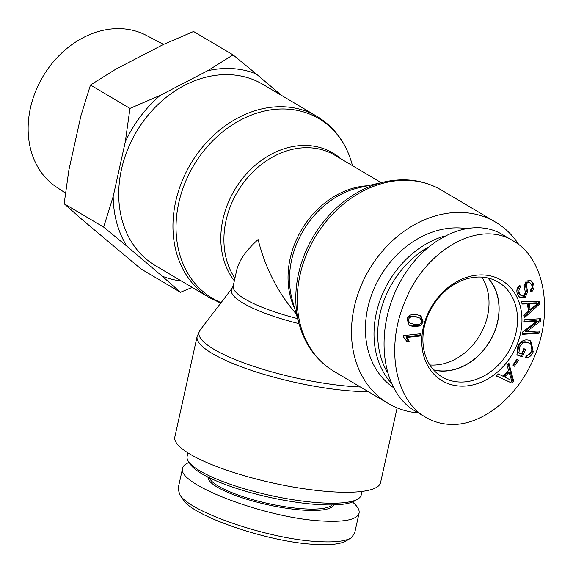<?xml version="1.0" encoding="UTF-8"?>
<svg xmlns="http://www.w3.org/2000/svg" width="573" height="573" viewBox="0 0 573 573"><rect width="100%" height="100%" fill="white"/><g stroke="black" fill="none" stroke-linecap="round" stroke-linejoin="round"><path stroke-width="0.86" d="M397.125 407.89L380.558 482.609A105.368 23.701 -167.5 0 1 303.296 488.662A105.368 23.701 -167.5 0 1 190.007 454.117A105.368 23.701 -167.5 0 1 174.822 436.998L197.126 336.401A105.368 23.701 12.5 0 0 212.311 353.52A105.368 23.701 12.5 0 0 368.346 391.696M518.844 244.685A105.368 84.611 120.6 0 0 495.609 222.145A105.368 84.611 120.6 0 0 354.257 307.128A105.368 84.611 120.6 0 0 388.265 403.485A105.368 84.611 120.6 0 0 418.419 412.954M296.291 314.033C278.034 292.961 265.306 268.135 258.101 239.543C246.104 250.394 238.984 260.557 236.742 270.048L233.232 285.848A81.051 18.236 -167.5 0 0 297.595 318.617M121.483 169.336A105.368 84.611 -59.4 0 1 262.835 84.353L317.07 116.455A105.368 84.611 120.6 0 0 175.71 201.438A105.368 84.611 120.6 0 0 209.725 297.795L155.491 265.693A105.368 84.611 -59.4 0 1 121.483 169.336M362 491.433L361.198 495.036A89.159 20.055 -167.5 0 1 357.846 499.033A89.159 20.055 -167.5 0 1 285.863 498.524A89.159 20.055 -167.5 0 1 199.963 470.92A89.159 20.055 -167.5 0 1 188.467 461.48A89.159 20.055 -167.5 0 1 187.113 456.437L187.915 452.835M188.467 461.48L190.494 464.481A86.451 19.446 12.5 0 0 201.646 473.642A86.451 19.446 12.5 0 0 284.939 500.408A86.451 19.446 12.5 0 0 354.737 500.895L357.846 499.033M179.743 494.621L182.988 499.42C192.356 516.273 269.031 542.251 314.434 544.35C329.869 545.303 340.405 544.171 346.042 540.955L351.005 537.975C345.089 541.363 333.944 542.552 317.564 541.549C269.045 539.2 189.434 512.097 179.743 494.621L178.103 488.676M354.572 533.47L351.005 537.975M189.133 462.475C185.344 463.865 183.181 465.749 182.637 468.105C175.854 484.085 266.087 518.293 322.119 520.986C344.631 522.247 356.95 519.647 359.07 513.179C359.722 510.02 357.523 506.296 352.474 502.005M331.91 504.949A63.216 14.225 -167.5 0 1 267.999 503.495A63.216 14.225 -167.5 0 1 209.467 477.803M208.02 477.094A64.298 14.461 12.5 0 0 267.72 504.763A64.298 14.461 12.5 0 0 333.529 504.913M433.503 369.829A54.843 44.042 120.6 0 0 489.815 341.157A54.843 44.042 120.6 0 0 487.867 277.998M429.836 364.951A54.843 44.042 120.6 0 0 479.837 335.248A54.843 44.042 120.6 0 0 481.821 277.124A55.108 44.25 -59.4 0 1 498.123 282.038A55.108 44.25 -59.4 0 1 508.28 352.087A55.108 44.25 -59.4 0 1 441.984 376.876A55.108 44.25 -59.4 0 1 427.479 316.446A55.108 44.25 -59.4 0 1 481.829 277.124M443.96 236.198A89.159 71.589 120.6 0 0 380.092 300.152A89.159 71.589 120.6 0 0 391.058 382.957M387.083 371.777A86.451 69.426 -59.4 0 1 427.967 247.235M465.297 228.462A89.159 71.589 120.6 0 0 374.778 287.009A89.159 71.589 120.6 0 0 393.214 387.42M488.132 278.063A55.001 44.164 -59.4 0 1 491.892 337.655A55.001 44.164 -59.4 0 1 440.315 371.039A55.001 44.164 -59.4 0 1 433.689 370.029M421.57 321.761L420.217 318.216L416.242 316.984C411.45 316.332 408.929 317.177 408.685 319.519L409.058 322.191L410.046 323.029L414.014 324.289C418.806 324.934 421.327 324.089 421.57 321.761M420.217 318.216L415.131 316.325C410.34 315.673 407.818 316.518 407.575 318.867L407.947 321.539L410.046 323.029M420.446 315.687L422.043 321.381L419.157 325.263L412.195 325.951L408.692 324.927M420.267 325.915L413.305 326.603L409.222 325.271L407.095 319.211C408.177 315.279 411.464 313.76 416.951 314.663L421.033 315.995L423.153 322.04L420.267 325.915L419.157 325.263M512.871 365.094L517.004 359.02L518.558 360.166L514.425 366.24L512.871 365.094M518.558 360.166L517.455 359.507L513.394 365.481M516.932 359.128L517.455 359.507M523.966 322.098L524.245 319.763L540.797 318.667L540.497 321.174L526.343 331.767L539.336 330.908L539.057 333.242L522.504 334.338L522.805 331.831L536.958 321.238L523.966 322.098M536.958 321.238L535.848 320.586L524.051 321.367M539.057 333.242L537.947 332.591L522.59 333.608M538.14 330.986L537.947 332.591M526.343 331.767L525.233 331.108L539.386 320.515L540.497 321.174M539.601 318.746L539.386 320.515M530.211 309.714L537.66 303.446L536.55 302.788L528.098 303.181L529.101 309.062L530.211 309.714L529.208 303.84L528.098 303.181M537.66 303.446L534.351 303.79L533.248 303.131M534.351 303.79L529.208 303.84M522.032 304.027L521.616 301.606L539.186 301.556L539.608 304.034L524.381 317.779L523.93 315.171L528.564 311.146L527.325 303.898L522.032 304.027M527.325 303.898L526.215 303.246L521.91 303.346M539.608 304.034L538.498 303.375L524.13 316.346M538.19 301.556L538.498 303.375M526.343 284.344L527.575 292.051L525.255 297.323L520.191 297.824L517.978 295.382C516.015 291.335 516.602 287.968 519.74 285.282L520.85 286.98L519.747 286.321C517.67 288.226 517.283 290.547 518.579 293.276L521.358 295.84L524.109 295.604L525.305 292.273L524.116 285.562L526.258 281.006L530.834 280.498L533.055 282.983C534.731 286.514 534.215 289.48 531.5 291.893L530.383 290.16C532.195 288.541 532.518 286.622 531.364 284.394L529.832 282.546L527.368 282.761L526.343 284.344L525.233 283.692L526.465 291.399L524.145 296.671L519.647 297.451M529.832 282.546L528.721 281.895L526.258 282.102L525.233 283.692M530.276 280.226L531.945 282.324C533.621 285.855 533.105 288.828 530.39 291.234M520.85 286.98C518.78 288.885 518.386 291.199 519.682 293.935L521.358 295.84M519.31 285.655L519.747 286.321M521.674 353.949L523.88 348.713L525.642 349.308L522.461 356.857L516.939 354.995L517.713 346.83C520.427 341.128 524.252 338.944 529.187 340.29L530.77 341.014L533.219 351.851C531.486 355.876 528.986 357.81 525.72 357.645L526.121 355.353C528.514 355.446 530.312 354.085 531.515 351.292C532.668 348.026 532.503 345.748 531.006 344.459L528.285 342.769C524.152 341.723 521.237 343.227 519.553 347.295L518.909 353.018L521.674 353.949M518.909 353.018L517.806 352.366L518.45 346.636C520.134 342.575 523.042 341.064 527.181 342.11L529.645 343.385M530.197 340.706L532.109 351.192L525.842 356.936M522.461 356.857L516.882 354.694M524.424 348.9L521.358 356.198M511.137 380.357L511.682 380.694L509.111 372.35L504.534 376.977L510.543 380.014M504.534 376.977L503.423 376.325L508 371.698L509.111 372.35M507.048 365.18L508.931 363.275L513.644 381.081L511.718 383.029L496.333 376.017L498.367 373.961L502.915 376.189L508.559 370.48L507.048 365.18M511.718 383.029L496.44 375.909M513.644 381.081L512.534 380.422L510.607 382.377M508.194 364.02L512.534 380.422M407.152 337.454L409.229 341.716L407.253 341.931L403.528 337.06L403.65 335.599L420.346 333.773L420.152 336.036L407.152 337.454L406.042 336.802L408.119 341.057L406.959 341.186M409.229 341.716L408.119 341.057M420.152 336.036L419.042 335.377L406.042 336.802M419.171 333.901L419.042 335.377M484.171 275.019A58.353 46.857 120.6 0 0 423.655 355.561A58.353 46.857 120.6 0 0 507.771 361.019A58.353 46.857 120.6 0 0 484.171 275.019M448.566 424.314C481.055 427.193 519.031 396.731 535.096 354.945C553.84 309.964 543.899 257.914 513.437 241.054C479.064 218.943 424.185 250.057 404.194 303.511C385.493 348.42 395.384 400.541 425.854 417.352C432.801 421.434 440.372 423.755 448.566 424.314M425.846 417.352L414.766 410.791C382.041 391.875 374.047 333.672 397.712 286.658C420.897 239.364 469.953 214.911 502.342 234.515M233.061 54.886L256.195 73.91A111.814 89.789 120.6 0 0 207.655 70.758L233.061 54.886L193.559 31.501L163.319 44.515L115.875 69.147L90.47 85.026L80.951 115.624L68.839 170.26L64.155 203.73L82.455 219.889L140.929 268.916L180.423 292.294L162.123 276.136A111.814 89.789 120.6 0 0 181.355 281.006M125.286 141.875L129.971 108.404L160.211 95.39A111.814 89.789 120.6 0 0 125.286 141.875L113.175 196.503A111.814 89.789 120.6 0 0 126.791 246.132L103.656 227.109L113.175 196.503M192.191 287.417L180.423 292.294M256.195 73.91L281.529 95.419M160.211 95.39L207.655 70.758M162.123 276.136L126.791 246.132M65.472 193.044L56.441 187.049A88.213 70.837 -59.4 0 1 42.896 76.603A88.213 70.837 -59.4 0 1 146.237 35.347L163.527 44.415M103.656 227.109L64.155 203.73M129.971 108.404L90.47 85.026M360.424 387.004A104.415 23.486 -167.5 0 1 214.037 349.351A104.415 23.486 -167.5 0 1 200.07 330.127L197.126 336.401M200.07 330.127L232.223 288.09A82.003 18.443 12.5 0 0 243.188 303.189A82.003 18.443 12.5 0 0 299.027 323.652M299.385 324.92L292.316 300.023A82.003 65.845 -59.4 0 1 291.65 259.82A82.003 65.845 -59.4 0 1 358.748 187.794L383.982 182.021A104.415 83.844 120.6 0 0 298.54 273.729A104.415 83.844 120.6 0 0 299.385 324.92C305.388 345.455 316.933 360.947 334.03 371.383A105.368 84.611 -59.4 0 1 300.023 275.026A105.368 84.611 -59.4 0 1 441.375 190.043L495.609 222.145M234.923 278.249A81.051 65.086 -59.4 0 1 245.91 179.671A81.051 65.086 -59.4 0 1 334.775 155.19L381.174 182.658M341.107 158.943A82.003 65.845 120.6 0 0 272.612 153.543A82.003 65.845 120.6 0 0 222.969 219.165A82.003 65.845 120.6 0 0 234.35 280.827M367.63 185.759A81.051 65.086 120.6 0 0 301.606 229.744A81.051 65.086 120.6 0 0 294.801 308.79M221.099 302.623A104.415 83.844 -59.4 0 1 178.783 202.835A104.415 83.844 -59.4 0 1 264.06 111.162A104.415 83.844 -59.4 0 1 351.715 162.918C345.712 142.383 334.166 126.891 317.07 116.455M416.242 316.984L415.131 316.325M408.685 319.519L407.575 318.867M409.058 322.191L407.947 321.539M413.305 326.603L412.195 325.951M423.153 322.04L422.043 321.381M525.255 297.323L524.145 296.671M527.575 292.051L526.465 291.399M527.368 282.761L526.258 282.102M533.055 282.983L531.945 282.324M519.682 293.935L518.579 293.276M519.553 347.295L518.45 346.636M528.285 342.769L527.181 342.11M533.219 351.851L532.109 351.192M383.982 182.021C404.867 177.394 423.999 180.072 441.375 190.043M334.03 371.383L388.265 403.485M232.223 288.09L233.232 285.848M220.734 303.11L209.725 297.795M352.502 165.683L351.715 162.918M359.07 513.179L354.515 533.735M182.629 468.105L178.074 488.669M502.363 234.529L512.477 240.51"/></g></svg>

